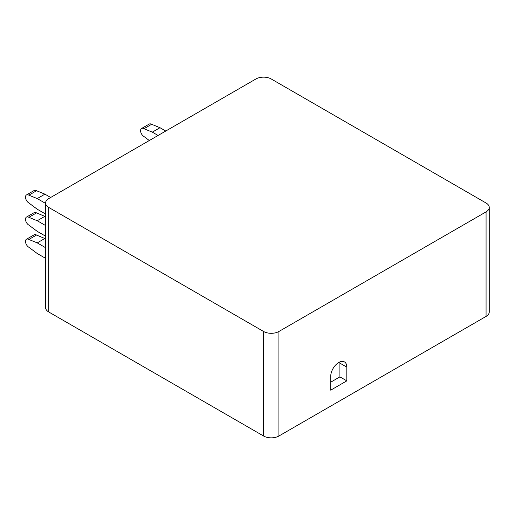 <?xml version="1.0" encoding="UTF-8"?>
<svg xmlns="http://www.w3.org/2000/svg" width="515" height="515" viewBox="0 0 515 515"><rect width="100%" height="100%" fill="white"/><g stroke="black" fill="none" stroke-linecap="round" stroke-linejoin="round"><path stroke-width="0.77" d="M489.25 207.442L489.25 311.987A10.847 6.264 180 0 1 486.07 316.416L278.918 436.012A10.847 6.264 180 0 1 263.577 436.012L48.751 311.987A10.847 6.264 180 0 1 45.571 307.558L45.571 203.013A10.847 6.264 0 0 0 48.751 207.442L263.577 331.473A10.847 6.264 0 0 0 278.918 331.473L486.07 211.877A10.847 6.264 0 0 0 489.25 207.442A10.847 6.264 0 0 0 486.07 203.013L271.251 78.988A10.847 6.264 0 0 0 255.904 78.988L48.751 198.584A10.847 6.264 0 0 0 45.571 203.013M330.707 390.164L346.82 380.862L346.82 367.131A11.394 6.579 120 0 0 344.458 361.916A11.394 6.579 120 0 0 335.683 364.968A11.394 6.579 120 0 0 330.707 376.433L330.707 390.164M330.707 382.194L339.913 376.877L339.913 363.146A11.394 6.579 120 0 0 339.842 361.942M346.82 380.862L339.913 376.877M45.571 203.393L37.241 198.584L28.866 195.172A4.777 2.755 -120 0 0 26.484 194.934A4.777 2.755 -120 0 0 25.75 198.758A4.777 2.755 -120 0 0 28.866 202.968L37.241 209.219L45.571 214.028M45.571 225.544L37.241 220.735L28.866 217.317A4.777 2.755 -120 0 0 26.484 217.079A4.777 2.755 -120 0 0 25.75 220.909A4.777 2.755 -120 0 0 28.866 225.113L37.241 231.364L45.571 236.173M45.571 247.689L37.241 242.88L28.866 239.469A4.777 2.755 -120 0 0 26.484 239.23A4.777 2.755 -120 0 0 25.75 243.054A4.777 2.755 -120 0 0 28.866 247.264L37.241 253.515L45.571 258.324M50.67 197.477L44.914 194.155L36.539 190.737A4.777 2.755 -120 0 0 34.151 190.505L26.484 194.934M45.571 216.686L36.539 212.888A4.777 2.755 -120 0 0 34.151 212.65L26.484 217.079M45.571 238.831L36.539 235.033A4.777 2.755 -120 0 0 34.151 234.801L26.484 239.23M37.241 198.584L44.914 194.155M28.866 195.172L36.539 190.737M37.241 220.735L44.914 216.306M28.866 217.317L36.539 212.888M37.241 242.88L44.914 238.451M28.866 239.469L36.539 235.033M158.079 135.464L152.324 132.143L143.955 128.724A4.777 2.755 -120 0 0 141.567 128.493A4.777 2.755 -120 0 0 140.833 132.316A4.777 2.755 -120 0 0 143.955 136.52L149.318 140.524M165.753 131.035L159.998 127.714L151.622 124.295A4.777 2.755 -120 0 0 149.241 124.057L141.567 128.493M152.324 132.143L159.998 127.714M143.955 128.724L151.622 124.295M486.07 211.877L486.07 316.416M278.918 331.473L278.918 436.012M346.82 367.131L339.913 363.146M263.577 331.473L263.577 436.012M48.751 207.442L48.751 311.987"/></g></svg>
